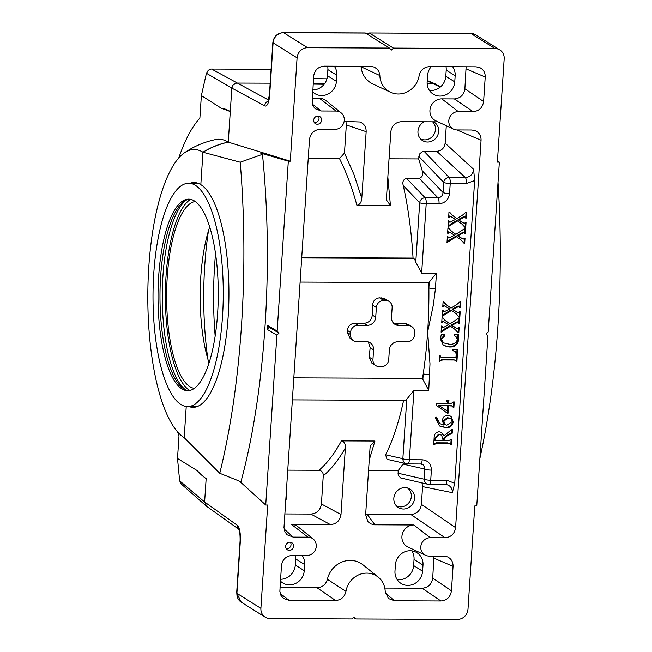 <?xml version="1.0" encoding="UTF-8"?>
<svg xmlns="http://www.w3.org/2000/svg" width="652" height="652" viewBox="0 0 652 652"><rect width="100%" height="100%" fill="white"/><g stroke="black" fill="none" stroke-linecap="round" stroke-linejoin="round"><path stroke-width="0.98" d="M422.52 378.404A12.47 3.92 90.3 0 1 422.863 379.448L428.739 390.401L429.986 363.906L427.663 331.77A187.002 58.819 90.3 0 1 423.238 373.718A187.002 58.819 90.3 0 1 422.52 378.404L293.808 377.842M435.414 288.844L433.336 305.038L427.663 331.77A187.002 58.819 90.3 0 0 428.886 287.817L429.261 282.088A12.47 3.92 90.3 0 1 428.812 282.634A187.002 58.819 90.3 0 1 428.886 287.817A5.192 0.945 -176.2 0 0 435.414 288.844L436.449 273.172L421.657 273.106L426.212 203.709L439.032 203.766C445.055 203.171 448.568 199.765 449.57 193.538L450.239 183.424L466.416 183.497A5.192 1.63 90.3 0 0 465.349 177.556C470.173 177.116 472.928 174.361 473.596 169.292L445.145 143.171L446.294 125.738M292.357 399.888L405.12 400.385A12.47 3.92 -89.7 0 0 406.767 399.252L413.947 390.336L409.383 459.733L422.203 459.79C428.144 460.442 431.2 463.882 431.388 470.108L430.727 480.222L446.905 480.296L454.754 483.295L474.656 180.571L473.596 169.292M444.167 439.228L444.069 440.695L448.389 440.711L451.82 439.155L451.445 444.851L450.703 444.843L450.084 443.523L448.226 443.262L437.117 443.213L433.694 444.77L434.134 438.062C434.093 434.346 435.748 432.243 439.098 431.754L441.534 432.398L443.93 435.878L451.714 429.513L452.455 429.513L452.211 433.238L446.799 436.139L444.167 439.228L443.531 438.829L443.433 440.296L444.069 440.695M453.906 407.386L453.164 407.378L452.545 406.057L448.584 405.788L448.103 413.181L447.337 413.181L436.286 405.348L436.408 403.441L447.753 403.49L447.248 401.518L446.424 401.192L446.49 400.173L448.943 400.344L448.739 403.498L450.842 403.507L454.265 401.95L453.906 407.386L453.083 406.978M440.402 339.04L441.29 334.443L444.892 334.46L444.811 335.731L441.616 339.309L443.547 342.887L449.138 344.166C453.173 344.688 455.911 343.205 457.37 339.708L456.009 336.497L454.42 335.78L454.509 334.5L458.283 334.517L458.584 340.059C457.517 345.063 454.379 347.361 449.179 346.97L443.45 345.552L440.402 339.04M458.258 305.967L459.301 306.481L458.258 305.967L452.203 309.195L458.405 312.862L460.19 311.811L459.856 316.937L459.114 316.937L456.098 313.636L451.526 310.409L442.137 316.35L442.512 310.621L443.254 310.621L444.085 311.835L449.676 308.926L444.525 305.87L442.757 306.937L443.091 301.819L443.833 301.827L446.661 304.949L451.013 308.094L456.669 304.671L460.116 301.64L460.858 301.648L460.467 307.597L459.725 307.589L458.894 306.367L452.838 309.594L456.424 311.998M443.05 311.33L444.085 311.835M464.142 216.415L465.194 216.929L464.142 216.415L458.087 219.642L464.289 223.31L466.074 222.259L465.74 227.385L464.998 227.385L461.991 224.084L457.419 220.857L448.022 226.798L448.397 221.069L449.138 221.069L449.97 222.283L455.561 219.374L450.418 216.317L448.641 217.385L448.975 212.267L449.717 212.275L452.545 215.396L456.897 218.542L462.553 215.119L466.009 212.087L466.742 212.096L466.359 218.045L465.618 218.037L464.786 216.814L458.731 220.042L462.309 222.446M448.935 221.778L449.97 222.283M463.107 232.218L464.151 232.723L463.107 232.218L457.052 235.445L463.254 239.113L465.039 238.061L464.705 243.188L463.963 243.18L460.948 239.879L456.376 236.66L446.987 242.601L447.362 236.863L448.103 236.872L448.935 238.086L454.517 235.176L449.375 232.12L447.606 233.188L447.94 228.07L448.682 228.078L451.51 231.199L455.862 234.345L465.707 227.89L465.316 233.84L464.574 233.84L463.743 232.617L457.688 235.845L461.274 238.249M447.9 237.581L448.935 238.086M457.215 321.77L458.266 322.275L457.215 321.77L451.16 324.998L457.362 328.665L459.155 327.614L458.812 332.74L458.079 332.732L455.063 329.431L450.491 326.212L441.094 332.153L441.477 326.416L442.211 326.424L443.05 327.638L448.633 324.729L443.49 321.672L441.714 322.74L442.056 317.622L442.789 317.63L445.618 320.751L449.978 323.897L459.823 317.442L459.432 323.392L458.69 323.392L457.859 322.169L451.803 325.397L455.381 327.801M442.015 327.133L443.05 327.638M442.773 357.394L455.96 357.451L456.188 353.946L455.308 351.518L452.464 350.556L452.545 349.276L457.712 349.57L456.922 361.575L456.18 361.575L455.552 360.246L453.702 359.994L442.594 359.945L439.171 361.501L439.546 355.805L440.279 355.813L440.891 357.125L442.773 357.394M435.226 417.761L436.49 417.207L439.635 423.555L443.588 425.022L442.455 420.238C442.936 417.068 444.754 415.479 447.908 415.471L451.021 416.286L453.213 421.754C452.504 425.919 450.035 427.908 445.805 427.704L439.709 426.041L435.226 417.761M366.75 33.855L369.024 32.975L470.997 33.521L494.99 48.541L393.417 48.093L391.306 50.122L389.472 48.077L365.259 32.959L283.318 32.6A5.192 1.63 -89.7 0 1 283.628 32.698L365.479 33.056M189.064 406.612A112.405 35.355 -89.7 0 0 193.073 407.353A112.405 35.355 -89.7 0 0 228.713 305.91A112.405 35.355 -89.7 0 0 200.816 184.646L202.951 152.234L240.205 162.209A353.221 111.101 90.3 0 1 219.757 473.279L240.947 481.763C265.331 391.844 273.644 265.397 262.471 154.337L260.906 153.905L260.833 153.147L288.323 161.183L290.295 161.191L297.084 57.865A10.391 9.682 -57.9 0 1 307.622 47.718L389.472 48.077M288.323 161.183L277.157 331.061L278.991 333.107L276.888 335.136L265.723 505.007L267.695 505.015L260.898 608.34A10.391 9.682 -57.9 0 0 265.25 617.191A10.391 9.682 -57.9 0 0 270.091 618.577L351.941 618.935L354.044 616.906L355.886 618.952L353.482 617.452M497.427 161.484L499.359 162.112L488.193 331.982L486.082 334.011L487.924 336.057L476.759 505.936L474.786 505.928L467.989 609.253A10.391 9.682 -57.9 0 1 457.459 619.4L355.886 618.952M499.359 162.112L497.386 162.103L504.183 58.778A10.391 9.682 -57.9 0 0 499.831 49.927A10.391 9.682 -57.9 0 0 494.99 48.541M317.385 124.239A4.156 3.871 122.1 0 0 319.855 116.635A4.156 3.871 122.1 0 0 314.37 118.102A4.156 3.871 122.1 0 0 317.385 124.239M289.912 542.187A4.156 3.871 122.1 0 0 287.434 549.791A4.156 3.871 122.1 0 0 292.919 548.324A4.156 3.871 122.1 0 0 289.912 542.187M433.947 556.074L432.724 578.096C431.73 584.265 428.217 587.648 422.203 588.234L440.923 600.973C446.938 600.386 450.442 597.004 451.445 590.834L453.058 566.343C453.14 561.885 451.274 558.723 447.468 556.857L443.873 556.123L429.073 556.058A9.348 8.712 122.1 0 1 425.569 555.276L407.899 546.979A11.712 10.913 -57.9 0 1 402.317 534.069A11.712 10.913 -57.9 0 1 413.8 524.974L374.256 524.787L370.703 523.817L367.842 521.543L365.65 514.624L370.026 447.997L370.385 445.829L374.941 441.029L341.387 440.882C334.688 453.393 327.222 463.197 319.007 470.288L287.736 470.149M440.923 600.973L394.411 600.769L388.396 598.512L385.21 591.56A20.774 19.356 -57.9 0 0 378.241 577.159L363.066 564.885A23.138 21.557 -57.9 0 0 327.394 579.294L345.959 591.388A20.774 19.356 -57.9 0 1 358.681 574.836A20.774 19.356 -57.9 0 1 378.241 577.159M345.959 591.388C344.574 597.012 341.11 600.052 335.552 600.508L289.048 600.305L283.481 598.414L280.939 595.366L279.855 591.454L281.46 565.618C282.463 559.432 285.975 556.042 291.998 555.455L306.79 555.52A9.348 8.712 -57.9 0 0 315.633 549.253A9.348 8.712 -57.9 0 0 313.147 538.984L297.972 526.718A11.712 10.913 -57.9 0 0 291.517 524.444L330.434 524.615L310.841 514.061L284.859 513.947M312.365 104.165L321.216 110.995L336.008 111.06A9.348 8.712 122.1 0 1 341.159 112.877A9.348 8.712 122.1 0 1 343.645 123.146A9.348 8.712 122.1 0 1 334.802 129.414L320.002 129.349C313.987 129.935 310.474 133.318 309.48 139.487L283.987 527.525L284.924 531.836L287.133 534.803L293.196 537.109L307.997 537.166A9.348 8.712 -57.9 0 1 313.147 538.984M321.216 110.995L315.136 108.68L313.107 106.056L312.21 103.505L313.628 76.308C314.631 70.123 318.143 66.732 324.166 66.145L370.67 66.349L374.297 67.099L377.345 69.259L379.016 71.785L379.871 75.559A20.774 19.356 122.1 0 0 390.507 92.266A20.774 19.356 122.1 0 0 419.122 75.73C420.507 70.106 423.971 67.066 429.529 66.61L476.041 66.814L479.636 67.547C483.442 69.414 485.308 72.576 485.227 77.034L483.613 101.525C482.61 107.694 479.106 111.076 473.091 111.663L458.291 111.598L441.811 98.868A11.712 10.913 122.1 0 0 430.328 107.963A11.712 10.913 122.1 0 0 435.919 120.873L453.58 129.169A9.348 8.712 -57.9 0 1 449.122 118.86A9.348 8.712 -57.9 0 1 458.291 111.598M374.884 524.803L367.215 514.306L410.882 514.501L445.08 537.77C451.094 537.183 454.599 533.801 455.601 527.631L481.07 140.237C481.152 135.779 479.285 132.617 475.479 130.75L471.885 130.009L457.085 129.944A9.348 8.712 -57.9 0 1 453.58 129.169M445.08 537.77L430.279 537.704A9.348 8.712 122.1 0 0 421.111 544.966A9.348 8.712 122.1 0 0 425.569 555.276M277.157 331.061L267.385 325.25L267.116 329.325L276.888 335.136M265.723 505.007L239.781 481.445M238.738 529.22L206.562 506.262L204.614 501.991L206.154 478.544A187.002 58.819 90.3 0 1 197.36 470.711L177.507 458.478L178.99 435.935A187.002 58.819 90.3 0 1 177.572 431.844M428.812 282.634L300.107 282.072M393.482 323.115L395.601 323.433L398.853 325.47A8.313 7.742 -57.9 0 1 394.982 324.362A8.313 7.742 -57.9 0 1 391.502 317.279L392.137 307.597A7.27 6.773 -57.9 0 0 389.097 301.403A7.27 6.773 -57.9 0 0 385.707 300.433L383.735 300.425A7.27 6.773 -57.9 0 0 376.359 307.532L375.723 317.214A8.313 7.742 -57.9 0 1 367.296 325.332L357.932 325.291A7.27 6.773 -57.9 0 0 350.556 332.398L350.426 334.435A7.27 6.773 -57.9 0 0 353.465 340.629A7.27 6.773 -57.9 0 0 356.856 341.607L366.228 341.648A8.313 7.742 -57.9 0 1 370.1 342.756A8.313 7.742 -57.9 0 1 373.58 349.839L372.944 359.521A7.27 6.773 -57.9 0 0 375.984 365.715A7.27 6.773 -57.9 0 0 379.374 366.685L381.347 366.693A7.27 6.773 -57.9 0 0 388.722 359.586L389.358 349.904A8.313 7.742 -57.9 0 1 397.785 341.787L407.15 341.827A7.27 6.773 -57.9 0 0 414.525 334.72L414.656 332.683A7.27 6.773 -57.9 0 0 411.616 326.489A7.27 6.773 -57.9 0 0 408.225 325.511L398.853 325.47M411.616 326.489L408.372 324.452L404.965 323.473L395.601 323.433M375.984 365.715L371.893 363.148L369.162 357.149A187.002 58.819 -89.7 0 0 370.149 347.687L368.315 341.95M353.465 340.629L350.222 338.6L347.223 332.438A187.002 58.819 -89.7 0 0 347.353 330.393C348.029 326.049 350.466 323.669 354.672 323.253L357.932 325.291M389.097 301.403L385.006 298.844L379.586 297.825C375.389 298.274 373.05 300.719 372.577 305.16A187.002 58.819 -89.7 0 1 372.292 315.071C371.624 320.083 368.877 322.83 364.044 323.294L354.672 323.253M369.236 460.01L374.941 441.029M431.388 470.108A5.192 0.945 -176.2 0 1 424.859 469.081L402.944 464.069A187.002 58.819 90.3 0 1 398.119 470.63L368.551 470.508M402.944 464.069L403.466 463.075M406.767 399.252L402.854 458.715A5.192 0.945 -176.2 0 0 409.383 459.733A5.192 1.63 90.3 0 1 407.761 463.931A5.192 1.63 90.3 0 1 407.647 463.914A5.192 4.923 -77.1 0 1 406.628 463.8L387.027 459.31L385.577 454.762A187.002 58.819 -89.7 0 0 403.612 400.377M387.842 177.1L390.426 205.413L356.88 205.258C352.145 187.784 346.359 172.218 339.496 158.575L308.233 158.444M413.066 258.062L413.686 258.453A12.47 3.92 -89.7 0 1 415.78 262.153L419.684 202.69L403.27 185.551A187.002 58.819 -89.7 0 1 413.066 258.062L301.713 257.573M403.27 185.551C402.227 181.892 403.295 179.463 406.473 178.273L419.293 178.33C422.577 176.936 423.555 174.418 422.227 170.775A187.002 58.819 90.3 0 0 418.608 158.925L389.04 158.795M280.018 587.615L317.108 587.778C322.373 587.387 325.804 584.567 327.394 579.294M341.387 440.882C344.174 441.388 345.511 443.727 345.373 447.891L340.996 514.518C339.994 520.663 336.473 524.029 330.434 524.615M384.802 588.071L422.203 588.234M423.001 565.064L422.594 571.176A14.548 13.553 -57.9 0 1 414.884 583.507A14.548 13.553 -57.9 0 1 401.07 583.442A14.548 13.553 -57.9 0 1 394.982 571.054L395.389 564.942A14.548 13.553 -57.9 0 1 403.107 552.611A14.548 13.553 -57.9 0 1 416.913 552.676A14.548 13.553 -57.9 0 1 423.001 565.064L414.044 559.457A14.548 13.553 122.1 0 0 411.82 550.842M302.137 555.496A14.548 13.553 -57.9 0 1 304.663 564.542L304.256 570.663A14.548 13.553 -57.9 0 1 296.538 582.986A14.548 13.553 -57.9 0 1 282.732 582.929A14.548 13.553 -57.9 0 1 280.45 581.095M379.871 75.559L361.086 66.806A23.138 21.557 122.1 0 0 372.838 83.969L390.507 92.266M361.086 66.806L361.029 66.308M312.186 98.305L319.529 98.338A11.712 10.913 122.1 0 1 325.984 100.612L341.159 112.877M339.496 158.575L344.476 153.057L346.326 124.948L366.163 131.671C366.212 126.92 364.134 123.693 359.92 121.981L344.134 121.427M366.163 131.671L361.787 198.29C361.371 202.454 359.733 204.777 356.88 205.258M390.426 205.413L386.449 199.993L386.44 198.395L390.817 131.777C391.819 125.624 395.34 122.258 401.379 121.68L437.981 121.834M441.811 98.868L454.371 98.925C460.385 98.338 463.898 94.956 464.892 88.786L466.115 66.765M334.305 66.186A14.548 13.553 122.1 0 1 336.831 75.233L336.424 81.353L327.467 75.738L327.875 69.625A14.548 13.553 122.1 0 0 327.687 66.162M312.618 91.785A14.548 13.553 122.1 0 0 314.9 93.619A14.548 13.553 122.1 0 0 328.706 93.676A14.548 13.553 122.1 0 0 336.424 81.353M431.265 66.61A14.548 13.553 122.1 0 0 427.557 75.632L427.15 81.744A14.548 13.553 122.1 0 0 433.238 94.132A14.548 13.553 122.1 0 0 447.052 94.198A14.548 13.553 122.1 0 0 454.762 81.867L455.169 75.754A14.548 13.553 122.1 0 0 452.643 66.708M421.966 482.912L422.569 486.612L421.404 504.355C420.401 510.532 416.897 513.915 410.882 514.501M454.754 483.295L452.341 492.651C452.439 488.413 450.54 485.732 446.628 484.623L445.381 484.477M446.025 66.675A14.548 13.553 -57.9 0 1 446.212 70.147L445.813 76.26A14.548 13.553 -57.9 0 1 429.375 90.359M312.732 89.952A14.548 13.553 122.1 0 0 327.467 75.738M295.519 555.471A14.548 13.553 -57.9 0 1 295.706 558.935L295.299 565.048A14.548 13.553 -57.9 0 1 280.564 579.261M397.207 579.669A14.548 13.553 122.1 0 0 413.645 565.569L414.044 559.457M219.757 473.279L184.182 437.663L186.236 406.506L184.182 437.663A145.445 45.746 90.3 0 1 183.285 437.068A145.445 45.746 90.3 0 1 147.817 294.745A145.445 45.746 90.3 0 1 184.532 152.739A145.445 45.746 90.3 0 1 202.951 152.234A83.114 77.433 -57.9 0 1 228.273 142.144L231.827 88.118L232.756 85.412L234.418 83.815L236.537 83.073L270.172 83.187L236.529 83.073L233.106 84.939L231.827 88.11L206.431 73.269L201.362 95.575L221.191 108.191A187.002 58.819 90.3 0 1 230.286 111.565L231.827 88.11L264.736 105.885A5.192 4.866 -61.6 0 1 268.265 101.076M367.215 514.306L365.682 514.175M422.203 459.79A5.192 1.63 90.3 0 1 420.581 463.988L423.156 464.868L424.811 467.623L424.199 479.204A5.192 4.923 102.9 0 0 427.965 484.289L400.63 477.924L398.193 475.145L398.119 470.63M403.49 509.008A10.905 10.163 -57.9 0 1 398.405 507.549A10.905 10.163 -57.9 0 1 395.577 492.912A10.905 10.163 -57.9 0 1 409.978 489.057A10.905 10.163 -57.9 0 1 414.012 501.119A10.905 10.163 -57.9 0 1 403.49 509.008M319.007 470.288C321.941 470.777 323.359 472.635 323.253 475.854L321.412 503.963C320.409 510.108 316.888 513.483 310.841 514.061M286.122 494.762A10.905 10.163 -57.9 0 1 285.723 500.809M346.326 124.948L345.951 121.435M418.608 158.925L419.415 154.141L422.398 151.533L436.758 151.305C441.551 150.84 444.346 148.126 445.145 143.171M424.216 121.777A10.905 10.163 122.1 0 0 417.981 131.011A10.905 10.163 122.1 0 0 422.529 140.571A10.905 10.163 122.1 0 0 427.614 142.03A10.905 10.163 122.1 0 0 438.136 134.141A10.905 10.163 122.1 0 0 434.102 122.079A10.905 10.163 122.1 0 0 433.67 121.818M498.022 182.438A353.221 111.101 90.3 0 1 479.872 458.511M260.833 153.147L264.182 153.163L228.273 142.144L230.286 111.565L221.191 108.191M264.182 153.163L290.295 161.191M393.417 48.093L369.423 33.073M436.628 84.524L434.33 83.904L427.166 83.872L434.322 83.904L440.687 86.716M324.158 84.279L313.115 84.116M240.205 162.209L262.471 154.337M429.261 282.088L436.449 273.172M415.78 262.153L421.657 273.106M421.477 464.085L420.679 463.979M406.473 178.273L425.145 197.776L437.965 197.833C440.964 197.523 442.659 195.747 443.042 192.519A5.192 0.945 3.8 0 0 449.57 193.538M446.905 480.296A5.192 1.63 90.3 0 1 445.283 484.485A5.192 1.63 90.3 0 1 445.169 484.477M429.766 374.737A5.192 0.945 -176.2 0 1 423.238 373.718L422.863 379.448M267.385 325.25L269.219 327.296L278.991 333.107M269.219 327.296L267.116 329.325M451.151 439.155L450.801 444.452L451.445 444.851M450.084 443.523L447.59 442.863L436.481 442.814L433.792 444.379L434.436 444.778M441.217 432.219L443.816 435.878M451.787 429.513L451.567 432.838L452.211 433.238M451.567 432.838L446.155 435.74L446.799 436.139M446.155 435.74L443.531 438.829M441.551 435.12L438.625 434.159L434.688 438.291L434.607 440.255L442.838 440.687L442.936 439.171L441.551 435.12L439.269 434.558L435.324 438.69L435.251 440.654M434.688 438.291L435.324 438.69M438.625 434.159L439.269 434.558M435.838 417.264L439.635 423.555M450.695 416.098L452.569 421.347L453.213 421.754M452.569 421.347C451.869 425.52 449.399 427.5 445.169 427.304L445.805 427.704M445.169 427.304L439.391 425.837M444.411 424.533L446.881 425.161L452.227 421.673L450.899 418.649L447.476 417.622L443.238 420.768L444.126 424.289L444.974 424.884L444.371 424.501M447.476 417.622L448.111 418.022L443.873 421.176L445.055 424.933M443.238 420.768L443.873 421.176M450.899 418.649L448.111 418.022M452.545 406.057L450.051 405.397L447.948 405.389L448.584 405.788M447.948 405.389L447.459 412.781L448.103 413.181M447.459 412.781L446.775 412.781M447.248 401.518L446.433 401.029M448.283 400.295L448.095 403.099L448.739 403.498M453.596 401.942L453.27 406.987M447.598 405.788L438.568 405.21L447.076 410.956L447.598 405.788L439.195 405.748L447.076 410.956M438.56 405.348L439.195 405.748M438.568 405.21L439.212 405.617M455.308 351.518L452.48 350.311M457.044 349.529L456.278 361.175L456.922 361.575M455.552 360.246L453.058 359.594L441.95 359.545L439.269 361.102L439.904 361.501M439.725 355.805L440.891 357.125M444.224 334.46L444.167 335.332L444.811 335.731M444.167 335.332L440.972 338.91L441.616 339.309M440.972 338.91L443.547 342.887M456.009 336.497L454.436 335.625M457.647 334.117L457.94 339.659L458.584 340.059M457.94 339.659C456.873 344.655 453.743 346.962 448.535 346.571L449.179 346.97M448.535 346.571L443.14 345.348M441.575 326.024L442.406 327.239M445.047 322.284L443.49 321.672M442.847 321.265L441.82 322.341L442.455 322.74M442.154 317.222L444.982 320.352L449.978 323.897M459.155 317.442L458.788 322.993L459.432 323.392M451.16 324.998L451.803 325.397M458.486 327.606L458.177 332.333L458.812 332.74M444.208 329.977L443.564 329.578L449.847 325.813L450.491 326.212M443.564 329.578L441.2 331.754L441.836 332.153M442.61 310.222L443.45 311.436M446.082 306.481L444.525 305.87M443.89 305.47L442.855 306.538L443.499 306.937M443.189 301.428L446.017 304.549L451.013 308.094M460.19 301.64L459.831 307.198L460.467 307.597M452.203 309.195L452.838 309.594M459.521 311.811L459.212 316.538L459.856 316.937M445.243 314.183L444.607 313.783L450.891 310.01L451.526 310.409M444.607 313.783L442.235 315.951L442.879 316.35M447.459 236.472L448.299 237.687M450.931 232.731L449.375 232.12M448.739 231.713L447.704 232.788L448.34 233.188M448.038 227.67L450.866 230.8L455.862 234.345M465.039 227.89L464.68 233.44L465.316 233.84M457.052 235.445L457.688 235.845M464.371 238.053L464.061 242.78L464.705 243.188M450.092 240.425L449.456 240.026L455.74 236.26L456.376 236.66M449.456 240.026L447.085 242.202L447.728 242.601M448.503 220.669L449.334 221.884M451.975 216.929L450.418 216.317M449.774 215.918L448.739 216.986L449.383 217.385M449.081 211.876L451.909 214.997L456.897 218.542M466.082 212.087L465.715 217.646L466.359 218.045M458.087 219.642L458.731 220.042M465.414 222.259L465.104 226.986L465.74 227.385M451.135 224.63L450.491 224.231L456.775 220.457L457.419 220.857M450.491 224.231L448.128 226.399L448.763 226.798M286.334 548.707A4.156 3.871 122.1 0 0 290.393 542.219M314.345 122.6A4.156 3.871 122.1 0 0 318.404 116.113M178.778 157.914A187.002 58.819 90.3 0 1 199.879 118.118L201.362 95.575M184.532 152.739C193.929 146.317 204.329 141.916 215.714 139.536A155.836 49.014 90.3 0 1 228.273 142.144A75.322 70.171 -57.9 0 0 202.951 152.234L200.816 184.646A112.405 35.355 90.3 0 0 194.06 182.536A112.405 35.355 90.3 0 0 190.042 183.245M207.882 359.17A152.715 48.036 90.3 0 1 208.444 230.849A152.715 48.036 90.3 0 0 207.882 359.17M313.164 83.374L324.786 83.423M206.154 478.544L204.614 501.999L206.7 506.359M206.162 505.944L181.248 483.996L179.634 480.817L177.507 458.478M179.634 480.817L204.614 501.999L237.173 525.219A13.505 4.246 90.3 0 1 240.352 540.997L236.912 593.32L260.898 608.34M206.431 73.269L208.306 70.229L211.077 69.063L271.085 69.299M326.954 78.794A30.114 4.246 -177 0 1 313.498 78.346M215.535 253.913A152.715 48.036 -89.7 0 0 215.168 336.171A152.715 48.036 90.3 0 1 215.535 253.913M186.236 200.107A97.45 30.652 -89.7 0 0 162.258 294.81A97.45 30.652 -89.7 0 0 185.404 389.717M189.553 199.194A95.787 30.131 -89.7 0 0 160.115 287.149A95.787 30.131 -89.7 0 0 183.937 388.918A95.787 30.131 -89.7 0 0 188.713 390.662M181.965 388.91A95.787 30.131 -89.7 0 0 187.727 390.703A95.787 30.131 -89.7 0 0 218.273 295.054A95.787 30.131 -89.7 0 0 188.567 199.137A95.787 30.131 -89.7 0 0 158.2 285.584A95.787 30.131 -89.7 0 0 181.965 388.91M180.938 404.509A111.679 35.127 -89.7 0 0 187.654 406.603A111.679 35.127 -89.7 0 0 223.269 295.079A111.679 35.127 -89.7 0 0 188.632 183.245A111.679 35.127 -89.7 0 0 153.228 284.027A111.679 35.127 -89.7 0 0 180.938 404.509M209.659 227.026A93.521 29.413 -89.7 0 0 209.064 363.009M195.184 201.517A93.521 29.413 -89.7 0 0 166.733 287.825A93.521 29.413 -89.7 0 0 190.001 386.726A93.521 29.413 -89.7 0 0 194.369 388.388M190.49 199.341A97.45 30.652 -89.7 0 0 165.38 294.826A97.45 30.652 -89.7 0 0 189.659 390.515M407.516 487.965A10.554 9.837 -57.9 0 1 409.643 501.722A10.554 9.837 -57.9 0 1 396.343 505.813M432.61 121.818A10.554 9.837 -57.9 0 1 433.393 135.306A10.554 9.837 -57.9 0 1 420.467 138.827M413.947 390.336L428.739 390.401M474.656 180.571L466.416 183.497M264.736 105.885A13.505 4.246 90.3 0 0 269.659 95.168L273.098 42.845A10.391 9.682 -57.9 0 1 283.628 32.698L307.622 47.718M499.831 49.927L475.846 34.906A10.391 9.682 -57.9 0 0 470.997 33.521A5.192 1.63 -89.7 0 0 470.687 33.423L369.024 32.975M420.467 463.971A5.192 1.63 90.3 0 0 420.581 463.988L407.761 463.931A5.192 5.192 0 0 1 406.628 463.8A5.192 4.923 -77.1 0 1 402.854 458.715L385.577 454.762M451.445 590.834L432.724 578.096M434.028 558.234L453.058 566.343M483.613 101.525L464.892 88.786M466.196 68.925L485.227 77.034M455.601 527.631L421.404 504.355M456.922 129.944L481.07 140.237M452.341 492.651L422.569 486.612M430.279 537.704L413.8 524.974M293.196 537.109L284.085 528.968M307.997 537.166L291.517 524.444M385.324 592.798L394.411 600.769M335.552 600.508L317.108 587.778M280.197 593.475L289.048 600.305M418.78 156.366L443.71 182.405L443.042 192.519L422.227 170.775M283.318 32.6C277.271 33.154 273.783 36.471 272.846 42.527A5.192 0.945 -176.2 0 0 273.098 42.845L297.084 57.865M268.6 100.049L211.566 69.039M440.247 87.099L427.207 80.881M436.758 151.305L465.349 177.556L449.163 177.483A5.192 1.63 90.3 0 1 450.239 183.424A5.192 0.945 3.8 0 1 443.71 182.405A5.192 4.686 -43.8 0 1 449.163 177.483L424.044 151.256M446.628 484.623L429.106 484.42A5.192 1.63 90.3 0 1 428.992 484.403A5.192 4.923 102.9 0 1 427.965 484.289A5.192 5.192 0 0 0 429.106 484.42A5.192 1.63 90.3 0 0 430.727 480.222A5.192 0.945 -176.2 0 1 424.199 479.204L397.948 473.189M439.032 203.766A5.192 1.63 90.3 0 0 437.965 197.833L419.293 178.33M361.787 198.29L353.865 174.28L344.476 153.057M323.253 475.854C331.314 469.114 338.69 459.79 345.373 447.891M340.996 514.518L321.412 503.963M304.663 564.542L295.706 558.935M304.256 570.663L295.299 565.048M422.594 571.176L413.645 565.569M454.762 81.867L445.813 76.26M455.169 75.754L446.212 70.147M336.831 75.233L327.875 69.625M336.008 111.06L319.529 98.338M454.371 98.925L473.091 111.663M241.256 602.171A10.391 9.682 -57.9 0 1 236.912 593.32A5.192 0.945 3.8 0 1 236.66 593.002L241.256 602.171L265.25 617.191M236.66 593.002L240.099 540.679A5.192 0.945 3.8 0 0 240.352 540.997M238.705 529.163A5.192 4.817 -54.5 0 1 237.173 525.219M269.659 95.168A5.192 0.945 -176.2 0 1 269.406 94.85L267.874 101.916L268.714 101.288M370.149 347.687L373.58 349.839M369.162 357.149L372.944 359.521M404.965 323.473L408.225 325.511M381.559 297.842L385.707 300.433M379.586 297.825L383.735 300.425M372.292 315.071L375.723 317.214M372.577 305.16L376.359 307.532M364.044 323.294L367.296 325.332M347.353 330.393L350.556 332.398M347.223 332.438L350.426 334.435M413.686 258.453L301.689 257.964M425.145 197.776A5.192 4.686 136.2 0 0 419.684 202.69A5.192 0.945 3.8 0 0 426.212 203.709A5.192 1.63 90.3 0 0 425.145 197.776M447.59 442.863L448.226 443.262M436.481 442.814L437.117 443.213M448.38 434.615L449.024 435.014M450.051 405.397L450.687 405.797M443.67 405.373L444.305 405.772M453.058 359.594L453.702 359.994M441.95 359.545L442.594 359.945M444.982 320.352L445.618 320.751M455.259 322.561L455.903 322.96M446.017 304.549L446.661 304.949M456.302 306.758L456.938 307.157M450.866 230.8L451.51 231.199M461.151 233.008L461.787 233.408M451.909 214.997L452.545 215.396M462.186 217.206L462.83 217.605M240.099 540.679C240.172 534.607 239.691 530.736 238.648 529.065L239.088 529.465M475.846 34.906L470.687 33.423M272.846 42.527L269.406 94.85M184.247 437.728L183.285 437.068M436.115 84.271L427.239 80.498M198.069 183.285L188.632 183.245M197.091 406.644L187.654 406.603"/></g></svg>
